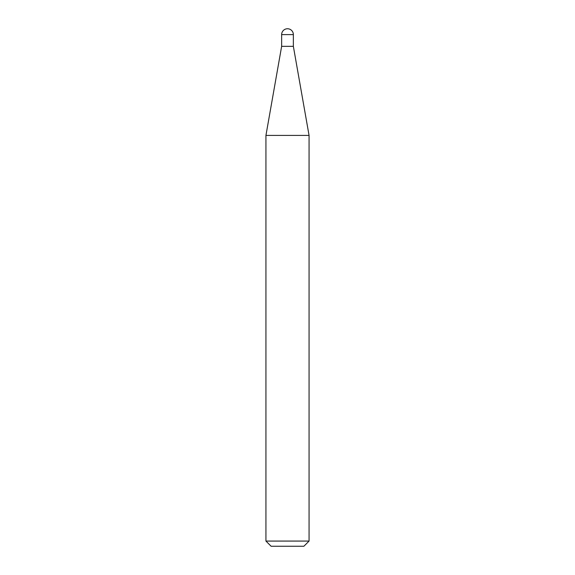 <?xml version="1.0" encoding="UTF-8"?>
<svg xmlns="http://www.w3.org/2000/svg" width="575" height="575" viewBox="0 0 575 575"><rect width="100%" height="100%" fill="white"/><g stroke="black" fill="none" stroke-linecap="round" stroke-linejoin="round"><path stroke-width="0.86" d="M287.5 28.75A5.858 5.858 0 0 1 293.358 34.608L281.642 34.608A5.858 5.858 0 0 1 287.5 28.75M281.642 34.608L281.642 46.345L293.358 46.345L293.358 34.608M281.642 46.345L265.938 135.405L309.062 135.405L293.358 46.345M309.062 541.075L303.887 546.25L271.113 546.25L265.938 541.075L309.062 541.075L309.062 135.405M265.938 541.075L265.938 135.405"/></g></svg>
